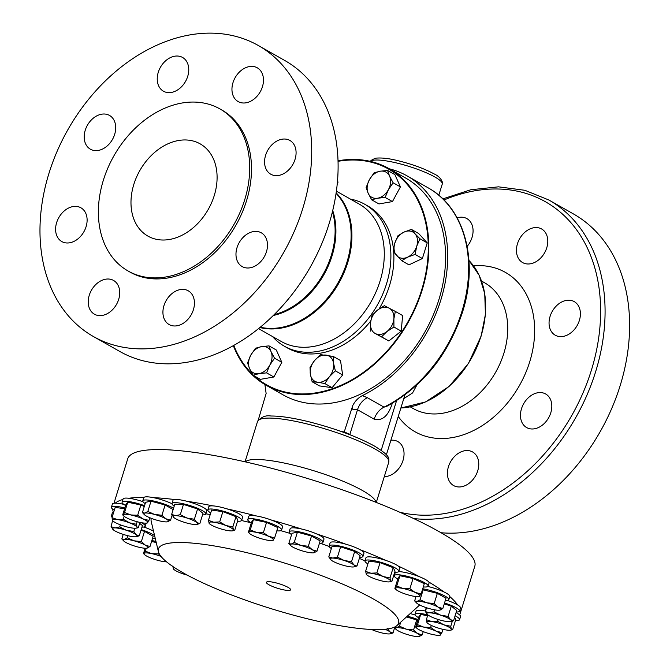 <?xml version="1.0" encoding="UTF-8"?>
<svg xmlns="http://www.w3.org/2000/svg" width="670" height="670" viewBox="0 0 670 670"><rect width="100%" height="100%" fill="white"/><g stroke="black" fill="none" stroke-linecap="round" stroke-linejoin="round"><path stroke-width="1" d="M288.1 587.389A12.646 2.395 -162.8 0 0 274.976 582.624A12.646 2.395 -162.8 0 0 266.417 582.305A12.646 2.395 -162.8 0 0 268.896 584.726A12.646 2.395 -162.8 0 0 282.087 589.516A12.646 2.395 -162.8 0 0 290.587 589.784A12.646 2.395 -162.8 0 0 288.1 587.389M390.886 440.257A19.296 14.321 119.5 0 1 397.888 441.597A19.296 14.321 119.5 0 1 403.013 460.424A19.296 14.321 119.5 0 1 384.295 476.605M457.133 217.859A19.296 14.321 119.5 0 1 466.906 218.621A19.296 14.321 119.5 0 1 472.04 237.44A19.296 14.321 119.5 0 1 467.157 246.367M517.475 243.738A19.296 14.321 119.5 0 1 541.628 228.981A19.296 14.321 119.5 0 1 546.754 247.799A19.296 14.321 119.5 0 1 522.6 262.565A19.296 14.321 119.5 0 1 517.475 243.738M550.087 316.374A19.296 14.321 119.5 0 1 574.24 301.617A19.296 14.321 119.5 0 1 579.374 320.436A19.296 14.321 119.5 0 1 555.221 335.201A19.296 14.321 119.5 0 1 550.087 316.374M521.495 408.742A19.296 14.321 119.5 0 1 545.648 393.977A19.296 14.321 119.5 0 1 550.782 412.804A19.296 14.321 119.5 0 1 526.628 427.56A19.296 14.321 119.5 0 1 521.495 408.742M448.448 466.722A19.296 14.321 119.5 0 1 472.601 451.965A19.296 14.321 119.5 0 1 477.735 470.784A19.296 14.321 119.5 0 1 453.582 485.549A19.296 14.321 119.5 0 1 448.448 466.722M85.752 213.253A19.396 14.405 -60.5 0 0 80.919 207.8A19.396 14.405 -60.5 0 0 61.573 213.63A19.396 14.405 -60.5 0 0 56.967 236.1A19.396 14.405 -60.5 0 0 61.799 241.56A19.396 14.405 -60.5 0 0 81.137 235.723A19.396 14.405 -60.5 0 0 85.752 213.253M114.344 120.893A19.396 14.405 -60.5 0 0 109.511 115.433A19.396 14.405 -60.5 0 0 90.165 121.27A19.396 14.405 -60.5 0 0 85.559 143.74A19.396 14.405 -60.5 0 0 90.391 149.201A19.396 14.405 -60.5 0 0 109.729 143.363A19.396 14.405 -60.5 0 0 114.344 120.893M187.391 62.905A19.396 14.405 -60.5 0 0 182.558 57.452A19.396 14.405 -60.5 0 0 163.212 63.282A19.396 14.405 -60.5 0 0 158.606 85.76A19.396 14.405 -60.5 0 0 163.438 91.212A19.396 14.405 -60.5 0 0 182.776 85.375A19.396 14.405 -60.5 0 0 187.391 62.905M262.104 73.264A19.396 14.405 -60.5 0 0 257.272 67.812A19.396 14.405 -60.5 0 0 237.925 73.65A19.396 14.405 -60.5 0 0 233.319 96.12A19.396 14.405 -60.5 0 0 238.152 101.572A19.396 14.405 -60.5 0 0 257.489 95.743A19.396 14.405 -60.5 0 0 262.104 73.264M294.716 145.901A19.396 14.405 -60.5 0 0 289.884 140.449A19.396 14.405 -60.5 0 0 270.546 146.286A19.396 14.405 -60.5 0 0 265.931 168.756A19.396 14.405 -60.5 0 0 270.764 174.208A19.396 14.405 -60.5 0 0 290.102 168.379A19.396 14.405 -60.5 0 0 294.716 145.901M266.124 238.269A19.396 14.405 -60.5 0 0 261.292 232.808A19.396 14.405 -60.5 0 0 241.954 238.646A19.396 14.405 -60.5 0 0 237.339 261.116A19.396 14.405 -60.5 0 0 242.172 266.576A19.396 14.405 -60.5 0 0 261.518 260.739A19.396 14.405 -60.5 0 0 266.124 238.269M193.077 296.249A19.396 14.405 -60.5 0 0 188.245 290.797A19.396 14.405 -60.5 0 0 168.907 296.626A19.396 14.405 -60.5 0 0 164.292 319.104A19.396 14.405 -60.5 0 0 169.125 324.556A19.396 14.405 -60.5 0 0 188.463 318.719A19.396 14.405 -60.5 0 0 193.077 296.249M118.364 285.889A19.396 14.405 -60.5 0 0 113.532 280.437A19.396 14.405 -60.5 0 0 94.194 286.266A19.396 14.405 -60.5 0 0 89.579 308.736A19.396 14.405 -60.5 0 0 94.411 314.197A19.396 14.405 -60.5 0 0 113.749 308.359A19.396 14.405 -60.5 0 0 118.364 285.889M213.362 158.773A53.005 39.346 -60.5 0 0 200.162 143.866A53.005 39.346 -60.5 0 0 147.316 159.803A53.005 39.346 -60.5 0 0 134.72 221.201A53.005 39.346 -60.5 0 0 147.919 236.108A53.005 39.346 -60.5 0 0 200.766 220.162A53.005 39.346 -60.5 0 0 213.362 158.773M114.31 510.239A17.705 3.35 17.2 0 1 111.974 508.488A17.705 3.35 17.2 0 1 111.413 507.207A17.705 3.35 17.2 0 1 124.829 507.977M111.413 507.207L112.384 504.066A17.705 3.35 17.2 0 1 115.257 503.17A17.705 3.35 17.2 0 1 123.766 504.351M291.584 534.593A17.705 3.35 17.2 0 1 289.172 531.854A17.705 3.35 17.2 0 1 301.676 532.399A17.705 3.35 17.2 0 1 322.99 542.323A17.705 3.35 17.2 0 1 319.456 543.219M289.172 531.854L290.144 528.722A17.705 3.35 17.2 0 1 301.508 528.999A17.705 3.35 17.2 0 1 302.647 529.267A17.705 3.35 17.2 0 1 316.541 533.873A17.705 3.35 17.2 0 1 323.962 539.191L322.99 542.323M455.097 615.764A17.705 3.35 17.2 0 1 459.025 618.402A17.705 3.35 17.2 0 1 459.578 619.683A17.705 3.35 17.2 0 1 455.474 620.554M459.98 609.75A181.654 34.371 17.2 0 1 460.005 614.021A181.654 34.371 17.2 0 1 459.645 614.926A17.705 3.35 17.2 0 1 459.997 615.269A17.705 3.35 17.2 0 1 460.55 616.551L459.578 619.683M145.181 503.597A17.705 3.35 17.2 0 1 142.769 500.867A17.705 3.35 17.2 0 1 143.305 500.331A17.705 3.35 17.2 0 1 156.73 501.771A17.705 3.35 17.2 0 1 173.564 508.229M142.769 500.867L143.74 497.726A17.705 3.35 17.2 0 1 144.008 497.349A17.705 3.35 17.2 0 1 144.276 497.19A17.705 3.35 17.2 0 1 153.229 497.609A17.705 3.35 17.2 0 1 171.981 503.731M367.897 563.922A17.705 3.35 17.2 0 1 364.999 560.891A17.705 3.35 17.2 0 1 386.272 564.039A17.705 3.35 17.2 0 1 398.826 571.359A17.705 3.35 17.2 0 1 394.714 572.222M364.999 560.891L365.971 557.75A17.705 3.35 17.2 0 1 386.079 560.497A17.705 3.35 17.2 0 1 387.243 560.899A17.705 3.35 17.2 0 1 398.114 565.982A17.705 3.35 17.2 0 1 399.797 568.219L398.826 571.359M422.736 588.771A17.705 3.35 17.2 0 1 443.867 595.521A17.705 3.35 17.2 0 1 448.816 599.675A17.705 3.35 17.2 0 1 445.282 600.563M398.684 571.611A17.705 3.35 17.2 0 1 419.554 576.786A17.705 3.35 17.2 0 1 420.609 577.213A17.705 3.35 17.2 0 1 428.792 582.021A181.654 34.371 17.2 0 1 443.967 591.953A17.705 3.35 17.2 0 1 444.838 592.381A17.705 3.35 17.2 0 1 449.788 596.534A17.705 3.35 17.2 0 1 449.771 596.576A181.654 34.371 17.2 0 1 457.635 604.96A17.705 3.35 17.2 0 1 458.272 605.362A17.705 3.35 17.2 0 1 460.524 607.992L459.553 611.124A17.705 3.35 17.2 0 1 456.253 612.02M210.723 512.919A17.705 3.35 17.2 0 1 207.826 509.887A17.705 3.35 17.2 0 1 212.742 509.083A17.705 3.35 17.2 0 1 231.661 513.982A17.705 3.35 17.2 0 1 241.652 520.356A17.705 3.35 17.2 0 1 237.548 521.218M207.826 509.887L208.797 506.746A17.705 3.35 17.2 0 1 212.901 505.883A17.705 3.35 17.2 0 1 213.713 505.942A17.705 3.35 17.2 0 1 226.904 508.848A17.705 3.35 17.2 0 1 242.624 517.215L241.652 520.356M141.202 529.61A17.705 3.35 17.2 0 1 151.052 533.529A17.705 3.35 17.2 0 1 154.602 535.657M143.841 527.022A17.705 3.35 17.2 0 1 152.023 530.389A17.705 3.35 17.2 0 1 153.539 531.201M251.284 522.935A17.705 3.35 17.2 0 1 247.791 519.552A17.705 3.35 17.2 0 1 256.208 519.233A17.705 3.35 17.2 0 1 273.586 524.451A17.705 3.35 17.2 0 1 281.618 530.02A17.705 3.35 17.2 0 1 276.819 530.841M247.791 519.552L248.763 516.419A17.705 3.35 17.2 0 1 256.175 515.925A17.705 3.35 17.2 0 1 257.18 516.093A17.705 3.35 17.2 0 1 271.199 519.987A17.705 3.35 17.2 0 1 282.581 526.888L281.618 530.02M444.537 602.975A17.705 3.35 17.2 0 1 457.3 608.494A17.705 3.35 17.2 0 1 459.553 611.124M112.158 517.207A17.705 3.35 17.2 0 1 111.446 515.766A17.705 3.35 17.2 0 1 112.845 514.979M141.512 522.709A17.705 3.35 17.2 0 1 143.011 523.605A17.705 3.35 17.2 0 1 145.264 526.235A17.705 3.35 17.2 0 1 141.965 527.131M111.446 515.766L112.418 512.625A17.705 3.35 17.2 0 1 113.314 511.955A17.705 3.35 17.2 0 1 113.816 511.838M125.592 505.507A17.705 3.35 17.2 0 1 122.066 502.324A17.705 3.35 17.2 0 1 122.099 502.123A17.705 3.35 17.2 0 1 144.527 505.691M122.099 502.123L123.071 498.982A17.705 3.35 17.2 0 1 128.875 498.271A17.705 3.35 17.2 0 1 142.936 501.654M418.574 617.681A17.705 3.35 17.2 0 1 415.048 614.499A17.705 3.35 17.2 0 1 415.073 614.298A17.705 3.35 17.2 0 1 427.837 614.901L426.354 619.683L426.958 622.497A12.864 2.437 17.2 0 1 431.656 621.542A12.864 2.437 17.2 0 1 443.867 624.842A12.864 2.437 17.2 0 1 451.362 629.088L450.768 626.283L443.867 624.842L437.627 621.249L431.656 621.542L426.354 619.683M331.365 548.562A17.705 3.35 17.2 0 1 329.154 545.958A17.705 3.35 17.2 0 1 346.038 547.683A17.705 3.35 17.2 0 1 362.972 556.427A17.705 3.35 17.2 0 1 359.673 557.323M329.154 545.958L330.126 542.817A17.705 3.35 17.2 0 1 345.812 544.199A17.705 3.35 17.2 0 1 347.01 544.543A17.705 3.35 17.2 0 1 359.824 549.568A17.705 3.35 17.2 0 1 363.944 553.286L362.972 556.427M174.217 506.118A17.705 3.35 17.2 0 1 172.006 503.513A17.705 3.35 17.2 0 1 174.233 502.634A17.705 3.35 17.2 0 1 193.764 506.83A17.705 3.35 17.2 0 1 205.824 513.982A17.705 3.35 17.2 0 1 203.596 514.861A17.705 3.35 17.2 0 1 202.533 514.878M172.006 503.513L172.977 500.373A17.705 3.35 17.2 0 1 174.644 499.544A17.705 3.35 17.2 0 1 175.205 499.493A17.705 3.35 17.2 0 1 186.67 501.21A17.705 3.35 17.2 0 1 206.796 510.842L205.824 513.982M397.779 579.022A17.705 3.35 17.2 0 1 394.278 575.639A17.705 3.35 17.2 0 1 419.638 580.354A17.705 3.35 17.2 0 1 428.105 586.108A17.705 3.35 17.2 0 1 423.306 586.928M428.792 582.021A17.705 3.35 17.2 0 1 429.076 582.975L428.105 586.108M151.856 540.556A17.705 3.35 17.2 0 1 155.984 541.469M373.852 599.281A125.667 23.777 17.2 0 1 397.017 625.52A125.667 23.777 17.2 0 1 307.388 618.77A125.667 23.777 17.2 0 1 183.145 572.842A125.667 23.777 17.2 0 1 158.413 551.661A125.667 23.777 17.2 0 1 236.803 550.355A125.667 23.777 17.2 0 1 373.852 599.281M393.801 575.17A141.521 26.775 17.2 0 1 393.851 575.195A141.521 26.775 17.2 0 1 394.337 575.471M338.032 160.783A124.536 92.443 119.5 0 1 389.036 168.631A124.536 92.443 119.5 0 1 420.048 203.655A124.536 92.443 119.5 0 1 390.451 347.897A124.536 92.443 119.5 0 1 266.291 385.351A124.536 92.443 119.5 0 1 235.279 350.326A124.536 92.443 119.5 0 1 233.328 345.645M389.036 168.631L405.802 178.128A124.536 92.443 119.5 0 1 436.815 213.152A124.536 92.443 119.5 0 1 407.218 357.395A124.536 92.443 119.5 0 1 283.058 394.848L266.291 385.351M350.427 199.107A81.564 60.543 119.5 0 1 364.823 204.3A81.564 60.543 119.5 0 1 385.141 227.239A81.564 60.543 119.5 0 1 365.753 321.717A81.564 60.543 119.5 0 1 284.432 346.248A81.564 60.543 119.5 0 1 272.573 336.575M364.823 204.3L367.822 206A81.564 60.543 119.5 0 1 388.139 228.939A81.564 60.543 119.5 0 1 393.449 249.131M393.709 252.121A81.564 60.543 119.5 0 1 379.094 308.912M370.736 321.005A81.564 60.543 119.5 0 1 287.43 347.948L284.432 346.248M243.143 135.131A93.147 69.144 119.5 0 1 221 243.017A93.147 69.144 119.5 0 1 128.138 271.032A93.147 69.144 119.5 0 1 104.939 244.835A93.147 69.144 119.5 0 1 127.082 136.948A93.147 69.144 119.5 0 1 219.944 108.934A93.147 69.144 119.5 0 1 243.143 135.131M219.944 108.934L221.745 109.955A93.147 69.144 119.5 0 1 244.944 136.152A93.147 69.144 119.5 0 1 222.8 244.039A93.147 69.144 119.5 0 1 129.938 272.053L128.138 271.032M299.917 92.519A167.249 124.151 119.5 0 1 260.161 286.232A167.249 124.151 119.5 0 1 93.415 336.533A167.249 124.151 119.5 0 1 51.766 289.49A167.249 124.151 119.5 0 1 91.514 95.776A167.249 124.151 119.5 0 1 258.26 45.476A167.249 124.151 119.5 0 1 299.917 92.519M258.26 45.476L284.666 60.434A167.249 124.151 119.5 0 1 326.315 107.468A167.249 124.151 119.5 0 1 286.567 301.19A167.249 124.151 119.5 0 1 119.821 351.482L93.415 336.533M113.967 503.254L127.727 458.799A181.654 34.371 17.2 0 1 250.17 462.987A181.654 34.371 17.2 0 1 439.101 531.637A181.654 34.371 17.2 0 1 474.796 566.234L460.005 614.021M391.833 403.575A16.055 3.04 -162.8 0 0 392.151 403.759C388.173 416.062 382.185 421.204 374.187 419.194A16.055 11.918 -60.5 0 1 384.019 407.142A127.107 94.353 -60.5 0 0 461.823 311.726A127.107 94.353 -60.5 0 0 429.043 188.345L429.043 188.345C464.946 208.596 478.841 261.668 462.409 312.446C448.096 355.175 422.77 386.54 386.439 406.522L384.019 407.142L367.336 397.687L362.378 395.618A127.107 94.353 -60.5 0 0 440.877 299.859A127.107 94.353 -60.5 0 0 407.075 175.883A127.107 94.353 -60.5 0 0 389.371 168.815M429.043 188.345L407.075 175.883M416.924 384.949L412.569 392.955L403.767 398.642M441.036 532.742A175.992 130.642 -60.5 0 0 620.186 385.552A175.992 130.642 -60.5 0 0 573.378 213.898L548.839 199.995L524.844 190.288L498.488 186.838L470.792 189.752L442.828 198.881M158.413 551.661L151.244 521.57A141.521 26.775 17.2 0 1 151.32 518.337M205.866 513.848A141.521 26.775 17.2 0 1 210.238 514.501M241.552 520.548A141.521 26.775 17.2 0 1 250.948 522.742M280.805 530.665A141.521 26.775 17.2 0 1 289.968 533.379M320.159 543.228A141.521 26.775 17.2 0 1 329.179 546.46M359.338 558.395A141.521 26.775 17.2 0 1 365.008 560.874M410.208 613.561A17.705 3.35 17.2 0 1 415.249 615.085M415.073 614.298L416.045 611.157A17.705 3.35 17.2 0 1 425.534 611.04M456.069 612.631A17.705 3.35 17.2 0 1 459.645 614.926M447.393 600.462A17.705 3.35 17.2 0 1 457.635 604.96M427.854 586.468A17.705 3.35 17.2 0 1 443.967 591.953M394.278 575.639L395.25 572.507A17.705 3.35 17.2 0 1 395.392 572.255M398.114 565.982A181.654 34.371 17.2 0 1 419.554 576.786M359.824 549.568A181.654 34.371 17.2 0 1 386.079 560.497M316.541 533.873A181.654 34.371 17.2 0 1 345.812 544.199M271.199 519.987A181.654 34.371 17.2 0 1 301.508 528.999M226.904 508.848A181.654 34.371 17.2 0 1 256.175 515.925M186.67 501.21A181.654 34.371 17.2 0 1 212.901 505.883M153.229 497.609A181.654 34.371 17.2 0 1 174.644 499.544M128.875 498.271A181.654 34.371 17.2 0 1 144.008 497.349M115.257 503.17A181.654 34.371 17.2 0 1 122.911 499.493M113.314 511.955A181.654 34.371 17.2 0 1 112.661 509.108M362.378 395.618C358.341 397.695 355.134 400.987 352.772 405.509L344.229 431.949L341.415 431.564M258.268 420.015L266.124 393.491L264.91 384.547M344.229 431.949A16.055 3.04 17.2 0 1 349.824 434.554L350.653 435.023M374.187 419.194L357.504 409.739L351.331 409.002M352.772 405.509A16.055 7.295 -82 0 0 352.269 408.976M387.595 170.465L380.099 171.219A14.464 10.737 -60.5 0 1 389.605 176.193A14.464 10.737 119.5 0 1 388.391 189.694L393.123 182.784L389.605 176.193L387.595 170.465L394.881 174.594L400.417 186.905L392.453 201.586L378.96 203.94L371.674 199.811L377.662 198.203A14.464 10.737 119.5 0 1 368.148 193.228A14.464 10.737 119.5 0 1 369.371 179.727A14.464 10.737 119.5 0 1 380.099 171.219L374.103 172.818L369.371 179.727L366.138 187.491L368.148 193.228L371.674 199.811M395.342 311.433L402.628 315.553L401.221 331.139L388.834 340.971L375.3 333.543A14.464 10.737 119.5 0 1 370.51 322.873A14.464 10.737 119.5 0 1 377.411 310.168A14.464 10.737 119.5 0 1 389.094 308.125A14.464 10.737 119.5 0 1 393.885 318.794L395.342 311.433L384.354 305.679L377.411 310.168L371.967 315.511L370.51 322.873L370.569 331.097M269.013 345.879L276.3 350.008L281.827 362.319L273.871 376.992L260.37 379.354L253.084 375.225L259.081 373.617L266.576 372.872L269.809 365.108A14.464 10.737 119.5 0 1 259.081 373.617A14.464 10.737 -60.5 0 1 249.567 368.642A14.464 10.737 119.5 0 1 250.781 355.142A14.464 10.737 119.5 0 1 261.509 346.633A14.464 10.737 119.5 0 1 271.023 351.608A14.464 10.737 119.5 0 1 269.809 365.108L274.541 358.19L271.023 351.608L269.013 345.879L261.509 346.633L255.521 348.233L250.781 355.142L247.557 362.906L249.567 368.642L253.084 375.225M333.224 356.415L340.511 360.544L342.646 374.982L332.111 387.67L319.439 385.912L312.153 381.783L317.739 382.235A14.464 10.737 119.5 0 1 310.336 374.136A14.464 10.737 119.5 0 1 314.531 360.569A14.464 10.737 119.5 0 1 326.131 355.108A14.464 10.737 119.5 0 1 333.534 363.207A14.464 10.737 119.5 0 1 329.339 376.774L335.36 370.853L333.534 363.207L333.224 356.415L320.553 354.656L314.531 360.569L310.017 367.344L310.336 374.136L312.153 381.783M411.388 229.4L418.675 233.528L427.226 242.883L422.376 258.545L408.976 264.851L401.69 260.722L407.636 257.146A14.464 10.737 119.5 0 1 396.665 255.622A14.464 10.737 119.5 0 1 394.814 243.118A14.464 10.737 119.5 0 1 403.935 232.13A14.464 10.737 119.5 0 1 414.906 233.646L411.388 229.4L403.935 232.13L397.988 235.706L394.814 243.118L393.139 251.376L401.69 260.722M337.588 180.021L337.948 182.475L337.312 183.245M388.391 189.694A14.464 10.737 119.5 0 1 377.662 198.203L385.166 197.457L388.391 189.694M392.453 201.586L385.166 197.457M400.417 186.905L393.123 182.784M386.992 331.499A14.464 10.737 119.5 0 1 375.3 333.543L381.548 336.842L386.992 331.499A14.464 10.737 -60.5 0 0 393.885 318.794L393.935 327.01L386.992 331.499M388.834 340.971L381.548 336.842M401.221 331.139L393.935 327.01M281.827 362.319L274.541 358.19M273.871 376.992L266.576 372.872M317.739 382.235A14.464 10.737 -60.5 0 0 329.339 376.774L324.824 383.541L317.739 382.235M332.111 387.67L324.824 383.541M342.646 374.982L335.36 370.853M416.757 246.158A14.464 10.737 119.5 0 1 407.636 257.146L415.09 254.416L416.757 246.158A14.464 10.737 -60.5 0 0 414.906 233.646L419.939 238.754L416.757 246.158M422.376 258.545L415.09 254.416M427.226 242.883L419.939 238.754M337.948 182.475L337.412 182.165M151.554 541.519L156.236 542.507M166.529 561.82A12.864 2.437 17.2 0 1 161.009 561.108A12.864 2.437 17.2 0 1 148.807 557.155A12.864 2.437 -162.8 0 1 144.469 554.551L143.581 553.655M160.264 555.422L158.472 553.914L151.571 553.604L145.34 551.142L144.083 553.395A12.864 2.437 17.2 0 1 151.571 553.604A12.864 2.437 17.2 0 1 161.009 556.41M144.083 553.395L143.497 553.504L144.083 553.395A12.864 2.437 -162.8 0 0 144.469 554.551M158.807 552.851L158.472 553.914M146.244 548.236L145.34 551.142M145.122 548.244L143.497 553.504M394.881 588.361L398.064 578.093L399.906 575.731L413.038 578.511L424.319 583.654L421.145 593.922L415.166 592.431L409.864 588.779L402.963 588.469A12.864 2.437 17.2 0 1 415.166 592.431A12.864 2.437 -162.8 0 1 419.889 596.183A12.864 2.437 17.2 0 1 419.026 596.585A12.864 2.437 17.2 0 1 412.402 595.973A12.864 2.437 17.2 0 1 400.191 592.012A12.864 2.437 17.2 0 1 395.853 589.407A12.864 2.437 17.2 0 1 395.476 588.26A12.864 2.437 17.2 0 1 402.963 588.469L396.732 585.999L394.881 588.361L395.476 588.26M419.294 596.283L421.145 593.922M399.906 575.731L396.732 585.999M413.038 578.511L409.864 588.779M385.083 629.272A12.864 2.437 17.2 0 1 389.94 631.894A12.864 2.437 17.2 0 1 389.915 633.854A12.864 2.437 17.2 0 1 388.34 633.946A12.864 2.437 -162.8 0 1 376.967 631.534A12.864 2.437 17.2 0 1 371.515 629.473M390.074 633.82L392.997 632.982L389.94 631.894L387.545 628.653M394.58 627.874L392.997 632.982M171.646 514.434L174.82 504.175L183.471 504.409L197.566 508.982L203.01 513.32L199.836 523.588L196.779 522.5A12.864 2.437 17.2 0 1 196.754 524.451A12.864 2.437 17.2 0 1 195.179 524.543A12.864 2.437 17.2 0 1 183.806 522.139A12.864 2.437 17.2 0 1 174.033 517.684A12.864 2.437 17.2 0 1 173.58 517.282A12.864 2.437 17.2 0 1 175.632 515.632L171.646 514.434L174.033 517.684M187.005 518.044A12.864 2.437 17.2 0 1 196.779 522.5L194.384 519.25L187.005 518.044A12.864 2.437 -162.8 0 0 175.632 515.632L180.289 514.677L187.005 518.044M196.913 524.417L199.836 523.588M197.566 508.982L194.384 519.25M183.471 504.409L180.289 514.677M328.786 556.879L331.968 546.62L340.611 546.854L354.706 551.435L360.159 555.765L356.976 566.033L353.919 564.944A12.864 2.437 17.2 0 1 353.894 566.895A12.864 2.437 17.2 0 1 352.32 566.988A12.864 2.437 17.2 0 1 340.955 564.584A12.864 2.437 17.2 0 1 331.181 560.128A12.864 2.437 17.2 0 1 330.72 559.726A12.864 2.437 17.2 0 1 332.781 558.077A12.864 2.437 17.2 0 1 344.146 560.489L337.437 557.122L332.781 558.077L328.786 556.879L331.181 560.128M353.919 564.944A12.864 2.437 -162.8 0 0 344.146 560.489L351.532 561.694L353.919 564.944M354.053 566.862L356.976 566.033M354.706 551.435L351.532 561.694M340.611 546.854L337.437 557.122M440.09 634.942L441.94 632.581L435.961 631.081L430.659 627.438L423.758 627.12L417.527 624.658L416.271 626.919A12.864 2.437 17.2 0 1 423.758 627.12A12.864 2.437 17.2 0 1 435.961 631.081A12.864 2.437 17.2 0 1 440.684 634.842A12.864 2.437 -162.8 0 1 439.821 635.235A12.864 2.437 -162.8 0 1 433.197 634.632A12.864 2.437 17.2 0 1 420.986 630.671A12.864 2.437 17.2 0 1 416.648 628.066A12.864 2.437 17.2 0 1 416.271 626.919L415.676 627.019L418.859 616.752L420.701 614.39L427.544 615.839M416.271 626.919L415.676 627.019M431.287 625.403L430.659 627.438M420.701 614.39L417.527 624.658M442.945 629.339L441.94 632.581M127.727 502.215L124.545 512.483L130.776 514.945A12.864 2.437 17.2 0 1 142.986 518.907L137.677 515.264L130.776 514.945A12.864 2.437 -162.8 0 0 123.288 514.744L122.702 514.845L125.876 504.577L127.727 502.215L140.859 504.996L144.268 506.545M147.115 522.768L148.958 520.406L142.986 518.907A12.864 2.437 17.2 0 1 147.702 522.667A12.864 2.437 17.2 0 1 146.839 523.061A12.864 2.437 17.2 0 1 140.214 522.458A12.864 2.437 17.2 0 1 128.012 518.496A12.864 2.437 17.2 0 1 123.674 515.892A12.864 2.437 17.2 0 1 123.288 514.744L122.702 514.845M124.545 512.483L123.288 514.744M149.795 517.726L148.958 520.406M140.859 504.996L137.677 515.264M139.645 523.345L142.45 525.573L139.268 535.841L136.211 534.752A12.864 2.437 17.2 0 1 136.186 536.704A12.864 2.437 17.2 0 1 134.611 536.796A12.864 2.437 17.2 0 1 123.246 534.392A12.864 2.437 17.2 0 1 113.473 529.937A12.864 2.437 -162.8 0 1 113.021 529.534L112.954 529.476M126.437 530.297A12.864 2.437 17.2 0 1 136.211 534.752L133.824 531.503L126.437 530.297L119.729 526.93L115.073 527.893A12.864 2.437 17.2 0 1 126.437 530.297M124.595 508.714L115.19 507.408L112.007 517.676L117.317 519.535A12.864 2.437 17.2 0 1 129.519 522.834L123.28 519.242L117.317 519.535A12.864 2.437 -162.8 0 0 112.61 520.49L111.078 526.695L115.073 527.893A12.864 2.437 -162.8 0 0 113.021 529.534M111.078 526.695L113.473 529.937M136.345 536.67L139.268 535.841M134.829 528.245L133.824 531.503M120.374 524.836L119.729 526.93M444.26 603.854L451.287 606.132L456.739 610.462L453.556 620.73L450.5 619.641L448.113 616.4L440.726 615.186A12.864 2.437 17.2 0 1 450.5 619.641A12.864 2.437 -162.8 0 1 450.475 621.601L453.556 620.73M429.361 612.782A12.864 2.437 17.2 0 1 440.726 615.186L434.018 611.827L429.361 612.782L425.366 611.584L427.762 614.826A12.864 2.437 17.2 0 1 427.309 614.423A12.864 2.437 17.2 0 1 429.361 612.782M450.475 621.601A12.864 2.437 -162.8 0 1 448.9 621.693A12.864 2.437 17.2 0 1 437.535 619.281A12.864 2.437 17.2 0 1 427.762 614.826M434.629 609.834L434.018 611.827M426.555 607.749L425.366 611.584M451.287 606.132L448.113 616.4M248.394 532.273L251.577 522.005L253.419 519.644L266.551 522.424L277.832 527.566L274.658 537.834L268.678 536.343A12.864 2.437 17.2 0 1 273.402 540.095A12.864 2.437 17.2 0 1 272.539 540.497A12.864 2.437 17.2 0 1 265.906 539.886A12.864 2.437 17.2 0 1 253.704 535.925A12.864 2.437 17.2 0 1 249.366 533.32A12.864 2.437 17.2 0 1 248.989 532.173A12.864 2.437 17.2 0 1 256.476 532.382L250.245 529.911L248.394 532.273L248.989 532.173M268.678 536.343A12.864 2.437 -162.8 0 0 256.476 532.382L263.369 532.692L268.678 536.343M272.807 540.196L274.658 537.834M266.551 522.424L263.369 532.692M253.419 519.644L250.245 529.911M155.231 538.312A17.705 3.35 17.2 0 1 152.467 538.58M140.96 530.389L144.519 531.352L153.179 536.26L150.005 546.527L145.34 545.145A12.864 2.437 17.2 0 1 146.956 548.152A12.864 2.437 17.2 0 1 146.923 548.16A12.864 2.437 17.2 0 1 137.191 546.795A12.864 2.437 17.2 0 1 125.818 542.44A12.864 2.437 -162.8 0 1 123.757 540.983L121.823 538.914L124.201 539.442A12.864 2.437 17.2 0 1 133.966 540.791A12.864 2.437 17.2 0 1 145.34 545.145L141.345 541.62L133.966 540.791L127.25 537.809L124.201 539.442A12.864 2.437 -162.8 0 0 123.757 540.983M146.923 548.16L150.005 546.527M144.519 531.352L141.345 541.62M127.903 535.715L127.25 537.809M123.221 534.384L121.823 538.914M208.429 520.356L211.603 510.088L222.876 511.654L236.008 516.687L237.875 520.146L234.701 530.414L233.436 529.761A12.864 2.437 17.2 0 1 232.574 530.824A12.864 2.437 17.2 0 1 228.73 530.715A12.864 2.437 17.2 0 1 216.527 527.416A12.864 2.437 17.2 0 1 209.4 523.655A12.864 2.437 17.2 0 1 209.023 523.169A12.864 2.437 17.2 0 1 213.73 522.215L208.429 520.356L209.333 523.58M225.932 525.514A12.864 2.437 17.2 0 1 233.436 529.761L232.833 526.947L225.932 525.514A12.864 2.437 -162.8 0 0 213.73 522.215L219.693 521.922L225.932 525.514M232.574 530.824L234.701 530.414M236.008 516.687L232.833 526.947M222.876 511.654L219.693 521.922M422.452 589.692L437.334 593.344L446.002 598.243L442.82 608.511L438.155 607.137L434.16 603.603L426.782 602.782A12.864 2.437 17.2 0 1 438.155 607.137A12.864 2.437 -162.8 0 1 439.771 610.135A12.864 2.437 17.2 0 1 439.738 610.144A12.864 2.437 17.2 0 1 430.006 608.787A12.864 2.437 17.2 0 1 418.633 604.432A12.864 2.437 17.2 0 1 416.572 602.975A12.864 2.437 17.2 0 1 417.016 601.426A12.864 2.437 17.2 0 1 426.782 602.782L420.065 599.801L417.016 601.426L414.638 600.898L416.572 602.975M439.738 610.144L442.82 608.511M423.247 589.533L420.065 599.801M415.978 596.568L414.638 600.898M437.334 593.344L434.16 603.603M348.819 627.137A12.864 2.437 -162.8 0 0 350.243 627.363A12.864 2.437 17.2 0 0 351.206 627.48M407.301 616.199A17.705 3.35 17.2 0 1 417.988 619.557M406.497 616.928L417.77 620.269M406.196 629.138A12.864 2.437 17.2 0 1 417.569 633.493A12.864 2.437 17.2 0 1 419.185 636.492A12.864 2.437 -162.8 0 0 419.185 636.492L422.234 634.867L417.569 633.493L413.574 629.959L406.196 629.138L399.479 626.157L396.431 627.782A12.864 2.437 17.2 0 1 406.196 629.138M419.152 636.5L419.185 636.492A12.864 2.437 -162.8 0 1 409.42 635.143A12.864 2.437 17.2 0 1 398.047 630.78A12.864 2.437 17.2 0 1 395.987 629.331A12.864 2.437 17.2 0 1 396.431 627.782L394.052 627.254M394.086 627.296L395.987 629.331M416.748 619.691L413.574 629.959M400.719 622.162L399.479 626.157M423.239 631.626L422.234 634.867M365.594 571.359L368.776 561.091L380.049 562.658L393.181 567.691L395.049 571.158L391.875 581.418L390.602 580.764A12.864 2.437 17.2 0 1 389.747 581.828A12.864 2.437 17.2 0 1 385.903 581.719A12.864 2.437 17.2 0 1 373.701 578.419A12.864 2.437 17.2 0 1 366.574 574.659A12.864 2.437 17.2 0 1 366.197 574.173A12.864 2.437 17.2 0 1 370.904 573.219A12.864 2.437 17.2 0 1 383.106 576.518L376.867 572.925L370.904 573.219L365.594 571.359L366.574 574.659M390.602 580.764A12.864 2.437 -162.8 0 0 383.106 576.518L390.007 577.95L390.602 580.764M389.747 581.828L391.875 581.418M393.181 567.691L390.007 577.95M380.049 562.658L376.867 572.925M151.018 501.194L147.836 511.461L154.552 514.443A12.864 2.437 17.2 0 1 165.925 518.798L161.931 515.264L154.552 514.443A12.864 2.437 -162.8 0 0 144.787 513.086L142.409 512.558L145.583 502.291L151.018 501.194L165.105 504.996L173.153 509.56M167.508 521.804L170.59 520.171L165.925 518.798A12.864 2.437 17.2 0 1 167.542 521.796A12.864 2.437 17.2 0 1 167.508 521.804A12.864 2.437 17.2 0 1 157.777 520.448A12.864 2.437 17.2 0 1 146.403 516.084A12.864 2.437 17.2 0 1 144.343 514.635A12.864 2.437 17.2 0 1 144.787 513.086L147.836 511.461M142.409 512.558L144.343 514.635M172.098 515.289L170.59 520.171M165.105 504.996L161.931 515.264M172.768 565.999L173.371 568.813A12.864 2.437 17.2 0 1 174.636 567.691M173.748 569.299L173.371 568.813A12.864 2.437 -162.8 0 0 173.748 569.299A12.864 2.437 -162.8 0 0 180.867 573.059A12.864 2.437 17.2 0 0 187.349 575.153M425.885 609.926A17.705 3.35 17.2 0 1 425.76 609.214A17.705 3.35 17.2 0 1 426.262 608.703M454.629 617.288L455.809 619.482L452.627 629.75L451.362 629.088A12.864 2.437 -162.8 0 1 450.5 630.16L452.627 629.75M450.5 630.16A12.864 2.437 -162.8 0 1 446.664 630.043A12.864 2.437 17.2 0 1 434.453 626.743A12.864 2.437 17.2 0 1 427.334 622.983A12.864 2.437 17.2 0 1 426.958 622.497L427.267 622.916M438.172 619.49L437.627 621.249M452.351 621.149L450.768 626.283M288.812 543.554L291.994 533.287L297.421 532.189L311.517 535.992L320.176 540.899L317.002 551.167L312.337 549.785A12.864 2.437 17.2 0 1 313.945 552.792A12.864 2.437 17.2 0 1 313.92 552.8A12.864 2.437 17.2 0 1 304.188 551.435A12.864 2.437 17.2 0 1 292.807 547.08A12.864 2.437 17.2 0 1 290.747 545.623A12.864 2.437 17.2 0 1 291.199 544.082A12.864 2.437 17.2 0 1 300.956 545.43L294.247 542.449L291.199 544.082L288.812 543.554L290.747 545.623M312.337 549.785A12.864 2.437 -162.8 0 0 300.956 545.43L308.334 546.259L312.337 549.785M313.92 552.8L317.002 551.167M311.517 535.992L308.334 546.259M297.421 532.189L294.247 542.449M136.161 528.144L138.288 527.734L137.015 527.081L136.42 524.267L129.519 522.834A12.864 2.437 17.2 0 1 137.015 527.081A12.864 2.437 17.2 0 1 136.161 528.144A12.864 2.437 17.2 0 1 132.317 528.035A12.864 2.437 17.2 0 1 120.114 524.736A12.864 2.437 17.2 0 1 112.987 520.975A12.864 2.437 17.2 0 1 112.61 520.49L112.007 517.676M139.938 522.399L138.288 527.734M137.208 521.729L136.42 524.267M124.184 516.336L123.28 519.242M338.048 161.319A123.917 91.983 119.5 0 1 419.554 203.998A123.917 91.983 119.5 0 1 383.374 354.983A123.917 91.983 119.5 0 1 254.223 375.87M252.523 374.279A123.917 91.983 119.5 0 1 235.698 349.941A123.917 91.983 119.5 0 1 233.805 345.385M336.147 192.868A78.993 58.633 119.5 0 1 346.356 207.868A78.993 58.633 119.5 0 1 332.462 293.125A78.993 58.633 119.5 0 1 259.876 327.529M336.39 191.151L359.053 203.99A78.993 58.633 119.5 0 1 378.726 226.209A78.993 58.633 119.5 0 1 359.958 317.697A78.993 58.633 119.5 0 1 281.199 341.457L258.536 328.618M336.072 193.354A78.8 58.491 119.5 0 1 345.578 207.625A78.8 58.491 119.5 0 1 332.094 292.145A78.8 58.491 119.5 0 1 260.262 327.22M332.722 210.548A72.494 53.809 119.5 0 1 273.285 315.495M332.421 211.795A72.301 53.667 119.5 0 1 274.197 314.599M370.468 161.922C369.991 160.917 371.825 159.661 375.954 158.154C381.741 157.626 388.994 158.447 397.712 160.624C412.142 164.167 424.236 168.58 434.009 173.873C441.882 177.29 443.356 183.982 442.242 184.141A37.57 7.11 -162.8 0 0 434.855 176.981A37.57 7.11 -162.8 0 0 397.025 163.078A37.57 7.11 -162.8 0 0 370.711 161.462M245.346 461.881A68.7 12.998 17.2 0 1 293.996 465.265A68.7 12.998 17.2 0 1 362.445 490.507A68.7 12.998 17.2 0 1 376.012 502.324M375.25 449.126A68.7 12.998 17.2 0 1 388.751 462.216C388.583 458.28 391.498 456.58 374.404 446.019C356.917 436.513 334.983 428.406 308.61 421.698C292.958 417.879 280.403 415.986 270.956 416.011C265.697 415.115 261.208 416.975 257.498 421.581A68.7 12.998 17.2 0 1 303.803 423.164A68.7 12.998 17.2 0 1 375.25 449.126M400.869 407.988A85.936 63.792 -60.5 0 0 481.052 335.972A85.936 63.792 -60.5 0 0 468.958 260.479L479.117 275.186L484.737 293.602L485.423 314.389L481.152 336.072L468.389 363.55L449.059 386.464L425.576 401.933L400.861 408.03M410.283 406.874L413.365 408.625A72.301 53.667 -60.5 0 0 503.857 353.316A72.301 53.667 -60.5 0 0 484.628 282.799L481.546 281.048M398.248 416.464A91.597 67.997 -60.5 0 0 468.439 432.87A91.597 67.997 -60.5 0 0 529.752 361.716A91.597 67.997 -60.5 0 0 473.539 265.856M413.675 518.555A175.992 130.642 -60.5 0 0 595.647 371.657A175.992 130.642 -60.5 0 0 548.839 199.995M399.68 512.19A172.801 128.272 -60.5 0 0 591.367 370.267A172.801 128.272 -60.5 0 0 443.967 200.012M367.336 397.687A16.055 11.918 -60.5 0 0 357.504 409.739L349.824 434.554M396.556 400.71L381.205 450.299M392.293 403.307L392.151 403.759M448.816 599.675L449.788 596.534M397.017 625.52L419.671 604.985M442.242 184.141L438.8 195.238M376.297 502.441L388.751 462.216M404.915 394.948L386.381 454.796M245.044 461.806L257.498 421.581M386.439 406.522L386.012 406.732M419.026 596.585L419.529 596.484M395.853 589.407L394.973 588.52M389.915 633.854L390.367 633.761M196.754 524.451L197.198 524.367M353.894 566.895L354.346 566.812M439.821 635.235L440.324 635.143M416.648 628.066L415.769 627.17M123.674 515.892L122.786 514.995M146.839 523.061L147.341 522.969M145.264 526.235L146.219 523.144M136.186 536.704L136.638 536.62M249.366 533.32L248.486 532.432M272.539 540.497L273.042 540.397M425.76 609.214L426.246 607.648"/></g></svg>
